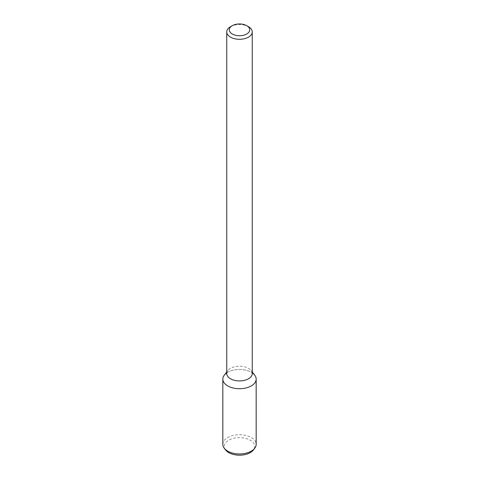 <?xml version="1.0" encoding="UTF-8"?>
<svg xmlns="http://www.w3.org/2000/svg" width="479" height="479" viewBox="0 0 479 479"><rect width="100%" height="100%" fill="white"/><g stroke="black" fill="none" stroke-linecap="round" stroke-linejoin="round"><path stroke-width="0.36" stroke-dasharray="2.4 1.8" d="M230.483 26.716A12.753 7.365 180 0 1 248.517 26.716M226.747 373.56A12.753 7.365 180 0 1 227.854 370.554A12.753 7.365 180 0 1 239.5 366.196A12.753 7.365 180 0 1 251.146 370.554A12.753 7.365 180 0 1 252.253 373.56M224.28 375.171A16.669 9.622 180 0 1 239.5 369.477A16.669 9.622 180 0 1 254.72 375.171M226.747 372.901A16.669 9.622 180 0 1 252.253 372.901M222.831 444.338A16.669 9.622 180 0 1 239.5 434.71A16.669 9.622 180 0 1 256.169 444.338M225.627 450.003A15.196 8.772 180 0 1 239.5 437.644A15.196 8.772 180 0 1 253.373 450.003M227.854 370.554L226.747 371.991M251.146 370.554L252.253 371.991"/><path stroke-width="0.72" d="M246.715 34.009A10.203 5.892 180 0 1 232.285 34.009A10.203 5.892 180 0 1 232.285 25.674A10.203 5.892 180 0 1 246.715 25.674A10.203 5.892 180 0 1 246.715 34.009M246.715 25.674L248.517 26.716A12.753 7.365 180 0 1 252.253 31.925A12.753 7.365 180 0 1 248.517 37.128A12.753 7.365 180 0 1 234.62 38.727A12.753 7.365 180 0 1 226.747 31.925A12.753 7.365 180 0 1 230.483 26.716L232.285 25.674M252.253 31.925L252.253 373.56A12.753 7.365 180 0 1 248.517 378.769A12.753 7.365 180 0 1 234.62 380.368A12.753 7.365 180 0 1 226.747 373.56L226.747 31.925M252.253 371.991L254.72 375.171A16.669 9.622 180 0 1 251.289 385.906A16.669 9.622 180 0 1 230.046 387.026A16.669 9.622 180 0 1 224.28 375.171L226.747 371.991M252.253 372.901A16.669 9.622 180 0 1 256.169 379.099A16.669 9.622 180 0 1 251.289 385.906A16.669 9.622 180 0 1 233.123 387.99A16.669 9.622 180 0 1 222.831 379.099A16.669 9.622 180 0 1 226.747 372.901M256.169 379.099L256.169 444.338A16.669 9.622 180 0 1 254.72 448.266A16.669 9.622 180 0 1 251.289 451.146A16.669 9.622 180 0 1 224.28 448.266A16.669 9.622 180 0 1 222.831 444.338L222.831 379.099M254.72 448.266L253.373 450.003A15.196 8.772 180 0 1 250.248 452.625A15.196 8.772 180 0 1 225.627 450.003L224.28 448.266"/></g></svg>
